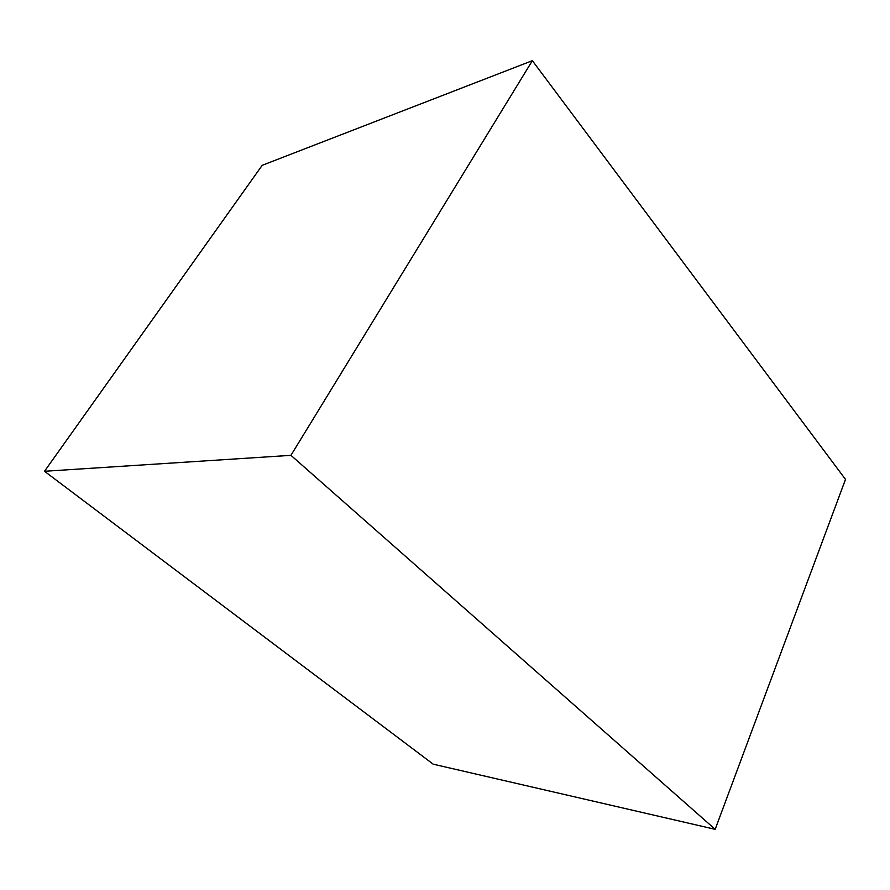 <?xml version="1.0" encoding="UTF-8"?>
<svg xmlns="http://www.w3.org/2000/svg" width="890" height="890" viewBox="0 0 890 890"><rect width="100%" height="100%" fill="white"/><g stroke="black" fill="none" stroke-linecap="round" stroke-linejoin="round"><path stroke-width="1.33" d="M44.5 471.277L433.219 764.187L715.171 829.324L845.5 479.387L532.365 60.676L262.205 165.317L44.5 471.277L290.941 455.335L532.365 60.676M715.171 829.324L290.941 455.335"/></g></svg>
